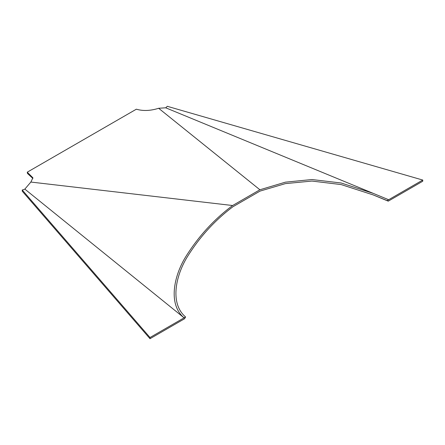 <?xml version="1.0" encoding="UTF-8"?>
<svg xmlns="http://www.w3.org/2000/svg" width="445" height="445" viewBox="0 0 445 445"><rect width="100%" height="100%" fill="white"/><g stroke="black" fill="none" stroke-linecap="round" stroke-linejoin="round"><path stroke-width="0.67" d="M232.613 205.523C214.134 219.279 198.548 236.289 185.86 256.565C174.001 275.65 167.737 304.219 184.091 317.841L24.837 189.114A19.285 11.136 180 0 1 22.25 190.009L149.998 337.521L185.593 316.974C169.656 303.496 175.725 275.75 187.256 256.926C199.605 237.04 214.824 220.32 232.907 206.758L260.03 191.1L285.451 183.601L311.978 181.065L341.148 184.575L373.222 194.921L387.156 200.6L422.75 180.053L167.248 106.294A19.285 11.136 180 0 1 165.696 107.79L158.648 108.28C150.455 110.855 143.029 111.161 136.365 109.192L27.262 172.176L32.913 177.828L30.861 182.055L232.613 205.523L259.902 189.77L158.648 108.28M149.998 337.521L149.998 338.706L184.514 318.776L185.593 316.974M387.156 200.6L388.24 201.157L422.75 181.232L422.75 180.053M24.837 189.114L30.861 182.055M259.902 189.77L285.412 182.166L311.973 179.541L341.154 182.995L373.361 193.419L388.657 199.733M373.361 193.419L165.696 107.79M32.869 178.434L27.462 173.455L27.262 172.176M388.24 201.157L372.404 194.599M22.25 190.009L22.25 191.194L149.998 338.706"/></g></svg>
